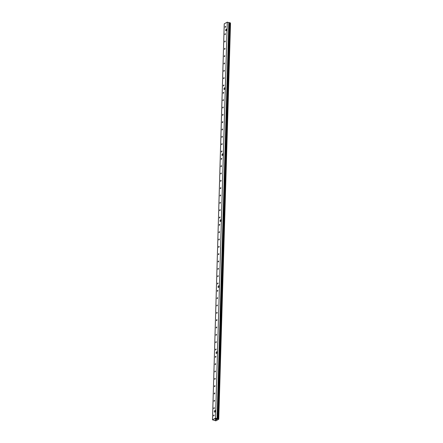 <?xml version="1.0" encoding="UTF-8"?>
<svg xmlns="http://www.w3.org/2000/svg" width="443" height="443" viewBox="0 0 443 443"><rect width="100%" height="100%" fill="white"/><g stroke="black" fill="none" stroke-linecap="round" stroke-linejoin="round"><path stroke-width="0.66" d="M225.653 30.257A0.875 0.454 107.4 0 1 226.423 29.138A0.875 0.454 107.4 0 1 226.6 30.113A0.875 0.454 107.4 0 1 225.902 30.816A0.875 0.454 107.4 0 1 225.653 30.257M223.914 88.921A0.875 0.454 107.4 0 1 224.684 87.803A0.875 0.454 107.4 0 1 224.856 88.777A0.875 0.454 107.4 0 1 224.158 89.48A0.875 0.454 107.4 0 1 223.914 88.921M221.954 154.917A0.875 0.454 107.4 0 1 222.724 153.799A0.875 0.454 107.4 0 1 222.895 154.773A0.875 0.454 107.4 0 1 222.198 155.476A0.875 0.454 107.4 0 1 221.954 154.917M218.039 286.909A0.875 0.454 107.4 0 1 218.809 285.796A0.875 0.454 107.4 0 1 218.98 286.771A0.875 0.454 107.4 0 1 218.283 287.468A0.875 0.454 107.4 0 1 218.039 286.909M216.079 352.905A0.875 0.454 107.4 0 1 216.849 351.792A0.875 0.454 107.4 0 1 217.02 352.766A0.875 0.454 107.4 0 1 216.322 353.464A0.875 0.454 107.4 0 1 216.079 352.905M219.994 220.913A0.875 0.454 107.4 0 1 220.764 219.8A0.875 0.454 107.4 0 1 220.941 220.769A0.875 0.454 107.4 0 1 220.243 221.472A0.875 0.454 107.4 0 1 219.994 220.913M214.107 415.08L213.842 415.922M214.13 415.174L213.919 415.855M213.52 415.623L213.986 414.947L213.67 415.96L213.52 415.623M214.323 407.743L214.063 408.59M214.346 407.842L214.135 408.524M213.736 408.291L214.207 407.615L213.886 408.629L213.736 408.291M214.545 400.411L214.279 401.253M214.567 400.511L214.351 401.186M213.958 400.954L214.423 400.278L214.107 401.297L213.958 400.954M214.761 393.079L214.495 393.921M214.783 393.174L214.573 393.855M214.174 393.622L214.639 392.947L214.323 393.96L214.174 393.622M214.977 385.748L214.717 386.589M214.999 385.842L214.789 386.523M214.39 386.29L214.855 385.615L214.539 386.628L214.39 386.29M215.193 378.416L214.933 379.258M215.22 378.51L215.005 379.191M214.611 378.959L215.076 378.283L214.755 379.297L214.611 378.959M215.414 371.079L215.148 371.921M215.436 371.179L215.226 371.86M214.827 371.622L215.292 370.946L214.977 371.965L214.827 371.622M215.63 363.747L215.364 364.589M215.652 363.847L215.442 364.523M215.043 364.29L215.508 363.614L215.193 364.628L215.043 364.29M215.846 356.416L215.586 357.257M215.874 356.51L215.658 357.191M215.259 356.958L215.73 356.283L215.409 357.296L215.259 356.958M216.068 349.084L215.802 349.926M216.09 349.178L215.874 349.859M215.481 349.627L215.946 348.951L215.63 349.964L215.481 349.627M216.284 341.747L216.018 342.594M216.306 341.846L216.095 342.528M215.697 342.289L216.162 341.619L215.846 342.633L215.697 342.289M216.5 334.415L216.239 335.257M216.522 334.515L216.311 335.19M215.913 334.958L216.383 334.282L216.062 335.301L215.913 334.958M216.721 327.084L216.455 327.925M216.743 327.178L216.527 327.859M216.134 327.626L216.599 326.951L216.284 327.964L216.134 327.626M216.937 319.752L216.671 320.594M216.959 319.846L216.749 320.527M216.35 320.295L216.815 319.619L216.5 320.632L216.35 320.295M217.153 312.415L216.893 313.262M217.175 312.514L216.965 313.195M216.566 312.963L217.031 312.287L216.716 313.301L216.566 312.963M217.369 305.083L217.109 305.925M217.397 305.183L217.181 305.858M216.788 305.626L217.253 304.95L216.932 305.969L216.788 305.626M217.591 297.751L217.325 298.593M217.613 297.846L217.402 298.527M217.004 298.294L217.469 297.618L217.153 298.632L217.004 298.294M217.806 290.42L217.541 291.261M217.829 290.514L217.618 291.195M217.22 290.962L217.685 290.287L217.369 291.3L217.22 290.962M218.022 283.088L217.762 283.93M218.05 283.182L217.834 283.863M217.435 283.631L217.906 282.955L217.585 283.969L217.435 283.631M218.244 275.751L217.978 276.593M218.266 275.851L218.05 276.532M217.657 276.294L218.122 275.618L217.806 276.637L217.657 276.294M218.46 268.419L218.194 269.261M218.482 268.513L218.272 269.194M217.873 268.962L218.338 268.286L218.022 269.3L217.873 268.962M218.676 261.088L218.416 261.929M218.704 261.182L218.488 261.863M218.089 261.63L218.56 260.955L218.238 261.968L218.089 261.63M218.897 253.756L218.632 254.598M218.92 253.85L218.704 254.531M218.31 254.299L218.776 253.623L218.46 254.636L218.31 254.299M219.113 246.419L218.848 247.26M219.135 246.518L218.925 247.2M218.526 246.961L218.992 246.286L218.676 247.305L218.526 246.961M219.329 239.087L219.069 239.929M219.351 239.187L219.141 239.862M218.742 239.63L219.207 238.954L218.892 239.968L218.742 239.63M219.545 231.755L219.285 232.597M219.573 231.85L219.357 232.531M218.964 232.298L219.429 231.623L219.108 232.636L218.964 232.298M219.767 224.424L219.501 225.266M219.789 224.518L219.578 225.199M219.18 224.966L219.645 224.291L219.329 225.304L219.18 224.966M219.983 217.087L219.717 217.934M220.005 217.186L219.794 217.867M219.396 217.635L219.861 216.959L219.545 217.973L219.396 217.635M220.199 209.755L219.938 210.597M220.226 209.855L220.01 210.53M219.612 210.298L220.082 209.622L219.761 210.641L219.612 210.298M220.42 202.423L220.154 203.265M220.442 202.517L220.232 203.199M219.833 202.966L220.298 202.29L219.983 203.304L219.833 202.966M220.636 195.092L220.37 195.933M220.658 195.186L220.448 195.867M220.049 195.634L220.514 194.959L220.199 195.972L220.049 195.634M220.852 187.754L220.592 188.602M220.88 187.854L220.664 188.535M220.265 188.303L220.736 187.627L220.415 188.64L220.265 188.303M221.074 180.423L220.808 181.265M221.096 180.522L220.88 181.198M220.487 180.965L220.952 180.29L220.636 181.309L220.487 180.965M221.29 173.091L221.024 173.933M221.312 173.185L221.101 173.866M220.703 173.634L221.168 172.958L220.852 173.972L220.703 173.634M221.506 165.76L221.245 166.601M221.528 165.854L221.317 166.535M220.919 166.302L221.389 165.627L221.068 166.64L220.919 166.302M221.727 158.428L221.461 159.27M221.749 158.522L221.533 159.203M221.14 158.971L221.605 158.295L221.284 159.308L221.14 158.971M221.943 151.091L221.677 151.932M221.965 151.19L221.755 151.871M221.356 151.633L221.821 150.958L221.506 151.977L221.356 151.633M222.159 143.759L221.899 144.601M222.181 143.853L221.971 144.534M221.572 144.302L222.037 143.626L221.721 144.639L221.572 144.302M222.375 136.427L222.115 137.269M222.403 136.522L222.187 137.203M221.788 136.97L222.259 136.294L221.937 137.308L221.788 136.97M222.596 129.096L222.331 129.937M222.619 129.19L222.408 129.871M222.009 129.638L222.475 128.963L222.159 129.976L222.009 129.638M222.812 121.759L222.547 122.606M222.835 121.858L222.624 122.539M222.225 122.301L222.691 121.626L222.375 122.645L222.225 122.301M223.028 114.427L222.768 115.269M223.056 114.527L222.84 115.202M222.441 114.97L222.912 114.294L222.591 115.313L222.441 114.97M223.25 107.095L222.984 107.937M223.272 107.189L223.056 107.87M222.663 107.638L223.128 106.962L222.812 107.976L222.663 107.638M223.466 99.764L223.2 100.605M223.488 99.858L223.278 100.539M222.879 100.306L223.344 99.631L223.028 100.644L222.879 100.306M223.682 92.426L223.422 93.274M223.704 92.526L223.494 93.207M223.095 92.975L223.565 92.299L223.244 93.312L223.095 92.975M223.903 85.095L223.637 85.936M223.925 85.194L223.709 85.87M223.316 85.637L223.781 84.962L223.466 85.981L223.316 85.637M224.119 77.763L223.853 78.605M224.141 77.857L223.931 78.538M223.532 78.306L223.997 77.63L223.682 78.644L223.532 78.306M224.335 70.431L224.075 71.273M224.357 70.526L224.147 71.207M223.748 70.974L224.213 70.299L223.898 71.312L223.748 70.974M224.551 63.094L224.291 63.942M224.579 63.194L224.363 63.875M223.97 63.642L224.435 62.967L224.114 63.98L223.97 63.642M224.773 55.763L224.507 56.604M224.795 55.862L224.584 56.538M224.186 56.305L224.651 55.63L224.335 56.649L224.186 56.305M224.989 48.431L224.723 49.273M225.011 48.525L224.8 49.206M224.402 48.974L224.867 48.298L224.551 49.311L224.402 48.974M225.205 41.099L224.944 41.941M225.232 41.193L225.016 41.875M224.618 41.642L225.088 40.966L224.767 41.98L224.618 41.642M225.426 33.768L225.16 34.609M225.448 33.862L225.232 34.543M224.839 34.31L225.304 33.635L224.989 34.648L224.839 34.31M225.642 26.43L225.376 27.272M225.664 26.53L225.454 27.211M225.055 26.973L225.52 26.298L225.205 27.316L225.055 26.973M214.334 411.569A0.875 0.454 107.4 0 1 215.104 410.456A0.875 0.454 107.4 0 1 215.281 411.425A0.875 0.454 107.4 0 1 214.584 412.128A0.875 0.454 107.4 0 1 214.334 411.569M215.143 418.69A0.875 0.354 1.7 0 1 216.134 418.585A0.875 0.354 1.7 0 1 216.738 418.945A0.875 0.354 1.7 0 1 215.852 419.272A0.875 0.354 1.7 0 1 214.982 418.89A0.875 0.354 1.7 0 1 215.143 418.69M215.536 418.131L217.928 418.751L214.733 420.496L212.485 419.792L215.536 418.131L227.287 22.15L228.821 22.632L217.07 418.607M228.821 22.632L229.169 22.615L217.419 418.596M229.169 22.615L229.679 22.776L217.928 418.751M227.287 22.15L224.241 23.817L212.485 419.792M218.759 419.266L218.072 418.674L214.733 420.496L215.857 420.85L218.759 419.266L230.515 23.285L229.679 22.776M218.582 418.834L230.338 22.853M218.072 418.674L229.823 22.698"/></g></svg>
